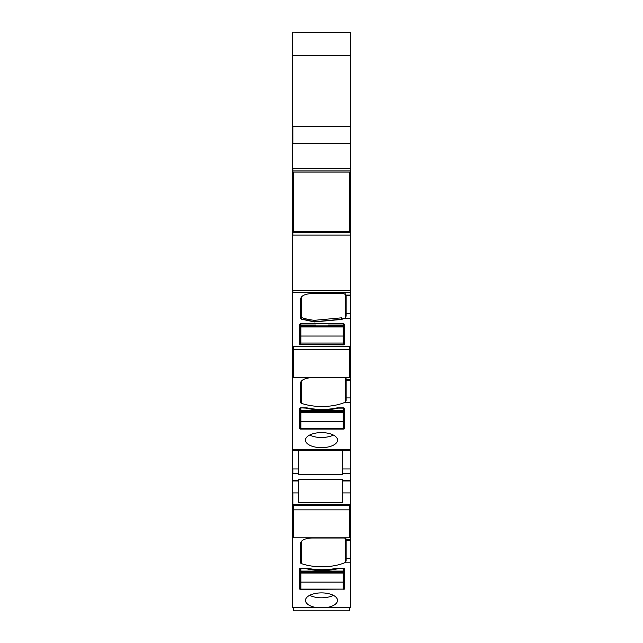 <?xml version="1.0" encoding="UTF-8"?>
<svg xmlns="http://www.w3.org/2000/svg" width="643" height="643" viewBox="0 0 643 643"><rect width="100%" height="100%" fill="white"/><g stroke="black" fill="none" stroke-linecap="round" stroke-linejoin="round"><path stroke-width="0.96" d="M350.716 32.319L292.854 32.15L350.716 32.15L350.716 176.753L349.567 176.753M349.567 226.746L350.716 226.746L350.716 176.753M350.716 226.746L350.716 346.706L292.284 346.537L292.284 501.524M292.284 292.107L292.284 346.706L350.716 346.706L350.716 354.815L349.567 354.815M346.135 379.346L346.135 378.807A2.291 1.077 0 0 0 343.844 377.73L312.048 377.73A11.453 5.377 180 0 0 300.594 383.107L300.594 402.486A2.291 1.077 180 0 0 301.519 403.354A34.368 16.139 0 0 0 314.339 406.103A34.368 16.139 0 0 0 344.535 402.526L345.404 402.076L346.135 400.452L346.135 379.346L350.716 379.346L350.716 354.815M350.716 379.346L350.716 505.47L292.284 505.591L292.284 607.41L327.416 607.41A16.043 7.531 180 0 0 329.192 607.016A16.043 7.531 180 0 0 337.543 600.409A16.043 7.531 180 0 0 333.299 595.314A16.043 7.531 180 0 0 309.701 595.314A16.043 7.531 180 0 0 305.457 600.409A16.043 7.531 180 0 0 315.584 607.41M349.567 512.985L350.716 512.985L350.716 505.47L292.284 505.591M350.716 512.985L350.716 528.683M349.567 533.304L350.716 533.304L350.716 528.691M350.716 533.304L350.716 607.41L327.416 607.41M350.716 295.097L346.135 295.097L346.135 316.099M300.594 318.213L301.519 319.081L314.339 321.83L341.554 319.346A34.368 16.139 180 0 0 344.535 318.253L345.404 317.795L346.135 316.147M301.519 563.638A2.291 1.077 180 0 1 300.594 562.778L300.594 543.399A11.453 5.377 180 0 1 312.048 538.014L343.844 538.014A2.291 1.077 0 0 1 346.135 539.091L346.135 560.736L345.404 562.36L344.535 562.81A34.368 16.139 0 0 1 314.339 566.395A34.368 16.139 0 0 1 301.519 563.638L301.519 541.269M309.621 595.354A16.043 7.531 180 0 0 309.701 595.394C315.464 597.99 321.958 598.488 329.192 596.905A16.043 7.531 180 0 0 333.379 595.354M299.734 568.677L299.734 589.117L300.305 589.382L344.415 589.117L344.415 568.677A1.149 0.539 0 0 0 343.266 568.139L338.114 568.139A4.011 1.881 0 0 0 336.482 568.299A35.518 16.678 0 0 1 307.659 568.299A4.011 1.881 0 0 0 306.036 568.139L300.876 568.139A1.149 0.539 180 0 0 299.734 568.677L300.876 569.151M343.266 569.151L344.415 568.886M309.621 435.062A16.043 7.531 180 0 0 309.701 435.11C315.464 437.698 321.958 438.204 329.192 436.613A16.043 7.531 180 0 0 333.379 435.062M299.734 408.385L299.734 428.825L300.305 429.098L343.844 429.098L344.415 428.825L344.415 408.385A1.149 0.539 0 0 0 343.266 407.847L338.114 407.847A4.011 1.881 0 0 0 336.482 408.008A35.518 16.678 0 0 1 307.659 408.008A4.011 1.881 0 0 0 306.036 407.847L300.876 407.847A1.149 0.539 180 0 0 299.734 408.385L300.876 408.868M343.266 408.868L344.415 408.594M293.433 505.583L292.854 505.591M350.716 481.004L342.695 481.004L342.695 479.485L298.585 479.485L298.585 492.916L292.284 492.916L292.284 505.47L292.854 505.47M342.695 481.004L342.695 502.762L298.585 502.762L298.585 492.916M298.585 449.666L298.585 474.719L342.695 474.719L342.695 473.602L350.716 473.602M342.695 449.666L342.695 473.602M342.695 450.582L298.585 450.582M345.404 310.239A2.291 1.077 0 0 1 346.135 311.027M329.192 446.732A16.043 7.531 180 0 0 337.543 440.125A16.043 7.531 180 0 0 333.299 435.022A16.043 7.531 180 0 0 309.701 435.022A16.043 7.531 180 0 0 305.457 440.125A16.043 7.531 180 0 0 329.192 446.732M299.734 344.552L344.415 344.552L344.415 324.217L343.266 323.678L300.876 323.678L299.734 324.217L299.734 344.656L343.844 344.921L344.415 344.656L344.415 324.217M292.854 32.15L292.284 32.15L292.284 55.322L350.716 55.322M350.716 168.603L292.854 168.603L292.854 170.893L350.716 170.893M293.433 174.189L292.854 174.189L292.854 170.893L292.284 170.893L292.284 173.096L293.433 173.096M349.567 173.096L350.716 173.096M350.716 200.809L349.567 200.849M293.433 229.471L292.854 229.471L292.854 230.556L293.433 230.556M349.567 230.556L350.716 230.556M293.433 202.81L292.284 202.826L292.284 230.556L292.854 230.556L292.854 232.758L350.716 232.758L292.284 232.758L292.284 292.203L350.716 292.203M350.716 368.439L349.567 368.439M293.433 368.439L292.284 368.439M293.433 527.517L292.854 527.517L292.854 528.731L293.433 528.731M349.567 528.731L350.716 528.731M292.284 230.556L292.284 232.758M293.433 177.138L292.284 176.905L292.284 202.826M292.284 173.216L292.284 176.905M292.284 176.881L293.433 176.905M292.284 173.096L292.284 174.189L292.854 174.189M292.854 170.893L292.284 170.893L292.284 55.322M292.284 110.363L292.284 113.57M292.284 116.238L292.284 143.421L350.716 143.421M292.284 103.298L292.284 110.17M292.284 96.997L292.284 101.272M292.284 93.556L292.284 94.127M292.284 95.108L292.284 96.9M293.433 533.304L292.284 533.304L292.284 536.407L293.433 536.407M292.854 531.785L292.854 528.731L292.284 528.731L292.284 531.785L293.433 531.785M292.854 527.517L292.284 527.517L292.284 528.731M292.284 502.738L292.284 504.257M292.284 463.073L292.284 473.602L298.585 473.602M338.114 568.139L338.114 568.677A35.518 16.678 180 0 1 306.036 568.677L300.876 568.677L300.876 568.139M306.036 568.139L306.036 568.677M343.266 568.139L343.266 571.097L300.876 571.097L300.876 568.677M343.266 568.677L338.114 568.677M343.266 571.097L343.266 589.117L300.876 589.117L300.876 582.108L343.266 582.108M300.876 571.097L300.876 582.108M338.114 407.847L338.114 408.12A35.518 16.678 180 0 1 306.036 408.12L300.876 407.847M343.266 407.847L343.266 410.539L300.876 410.539L300.876 408.12M343.266 408.12L338.114 408.12M343.266 410.539L343.266 428.56L300.876 428.56L300.876 421.551L343.266 421.551M300.876 410.539L300.876 421.551M315.866 325.012L300.876 325.012L300.876 323.678M343.266 326.531L343.266 326.966L300.876 326.966L300.876 326.531L343.266 326.531L343.266 323.678M343.266 326.966L343.266 343.032L300.876 343.032L300.876 336.032L343.266 336.032M300.876 326.966L300.876 336.032M300.876 326.531L300.876 325.888L343.266 325.888M300.876 325.012L300.876 325.888M300.594 318.108L301.519 318.976L314.339 321.733L341.554 319.241L344.535 318.148L350.716 318.349M299.734 344.455L344.415 344.455M292.284 292.308L350.716 292.308M346.135 295.097L343.844 293.554L312.048 293.554C305.087 293.875 301.27 295.667 300.594 298.931L300.594 318.317L301.519 319.177L314.339 321.934L341.554 319.442L344.535 318.349M349.567 607.41L349.567 610.85L293.433 610.85L293.433 607.41M349.567 346.706L349.567 377.529L293.433 377.529L293.433 346.706M349.567 349.559L293.433 349.559M349.567 505.47L349.567 537.821L293.433 537.821L293.433 505.47M349.567 509.851L293.433 509.851M349.567 172.043L349.567 231.617L293.433 231.617L293.433 172.043L349.567 172.043M301.519 296.817L301.519 317.562A34.368 16.139 180 0 0 314.339 320.318L341.554 317.827L341.554 319.346M300.594 316.694A2.291 1.077 180 0 0 301.519 317.562L301.519 319.081M345.404 293.843L345.404 317.795M345.404 378.02L345.404 402.076M345.404 538.304L345.404 562.36M299.734 343.041L300.305 343.306L300.305 323.75M344.415 343.032L343.844 343.306L343.844 323.75M343.844 589.382L343.844 569.151M300.305 589.382L300.305 569.151M293.433 519.343L292.854 519.343L292.854 515.107L293.433 515.107M298.585 480.594L292.284 480.594M298.585 481.004L292.854 481.004L292.854 480.594M292.854 473.602L292.854 468.956L298.585 468.956M301.519 403.354L301.519 380.986M300.305 429.098L300.305 408.868M343.844 429.098L343.844 408.868M293.433 358.649L292.284 358.481M293.433 358.481L292.854 358.481M293.433 356.744L292.284 356.463M293.433 356.463L292.854 356.463M293.433 353.055L292.854 353.055L292.854 355.008L292.284 355.008M293.433 355.008L292.854 355.008M293.433 349.647L292.854 349.647L292.854 352.702L292.284 352.702M293.433 352.702L292.854 352.702M293.433 348.176L292.284 348.176M292.854 346.706L292.854 348.176M314.339 320.318L314.339 321.83M300.305 343.306L300.305 344.825M343.844 343.306L343.844 344.825M292.854 143.421L292.854 126.695L350.716 126.695M349.567 174.189L350.716 174.189M350.716 180.562L349.567 180.562M349.567 226.521L350.716 226.521M349.567 226.778L350.716 226.778M349.567 229.471L350.716 229.471M292.854 232.758L292.854 235.057L350.716 235.057M292.854 292.308L292.854 290.515L350.716 290.515M350.716 313.671L346.135 313.671M344.535 318.253L350.716 318.253M349.567 359.051L350.716 359.051M350.716 367.233L349.567 367.233M293.433 367.233L292.284 367.233M293.433 371.501L292.854 371.501L292.854 367.233M350.716 371.501L349.567 371.501M350.716 376.115L349.567 376.115M293.433 376.115L292.854 376.115L292.854 373.012L292.284 373.012M350.716 373.012L349.567 373.012M293.433 373.012L292.854 373.012M346.135 397.929L350.716 397.929M344.535 402.526L350.716 402.526M292.284 450.671L292.854 450.671L292.854 449.666L350.716 449.666M350.716 468.956L342.695 468.956M350.716 480.594L342.695 480.594M350.716 492.916L342.695 492.916M350.716 504.53L292.854 504.53L292.854 492.916M349.567 506.097L350.716 506.097M349.567 508.46L350.716 508.46M349.567 509.931L350.716 509.931M349.567 513.347L350.716 513.347M349.567 515.292L350.716 515.292M349.567 516.755L350.716 516.755M349.567 517.036L350.716 517.036M349.567 518.764L350.716 518.764M349.567 518.933L350.716 518.933M349.567 527.517L350.716 527.517M349.567 531.785L350.716 531.785M349.567 536.407L350.716 536.407M292.854 533.304L292.854 536.407M346.135 539.63L350.716 539.63M346.135 558.22L350.716 558.22M344.535 562.81L350.716 562.81M293.433 226.899L292.854 226.899L292.854 223.089L293.433 223.089M292.854 290.515L292.284 290.515M292.854 235.057L292.284 235.057M292.854 229.471L292.284 229.471M292.854 226.899L292.284 226.899M292.854 223.089L292.284 223.089M292.854 177.138L292.284 177.138M292.854 176.881L293.433 176.881M292.854 168.603L292.284 168.603M292.854 126.695L292.284 126.695M292.854 32.319L292.284 32.319M292.854 519.343L292.284 519.343M292.854 515.107L292.284 515.107M292.854 504.53L292.284 504.53M292.854 468.956L292.284 468.956M292.854 449.666L292.284 449.666M292.854 376.115L292.284 376.115M292.854 371.501L292.284 371.501M292.854 358.649L292.284 358.649M292.854 356.744L292.284 356.744M292.854 353.055L292.284 353.055M292.854 349.647L292.284 349.647M300.876 572.608L343.266 572.608M343.266 573.042L300.876 573.042M300.876 412.05L343.266 412.05M343.266 412.485L300.876 412.485M343.266 325.012L328.284 325.012M346.135 295.804L350.716 295.804M346.135 380.15L350.716 380.15M292.854 450.679L298.585 450.679M342.695 450.679L350.716 450.679M346.135 540.433L350.716 540.433M292.284 480.996L292.854 480.996M300.876 571.965L343.266 571.965M300.876 411.407L343.266 411.407"/></g></svg>
